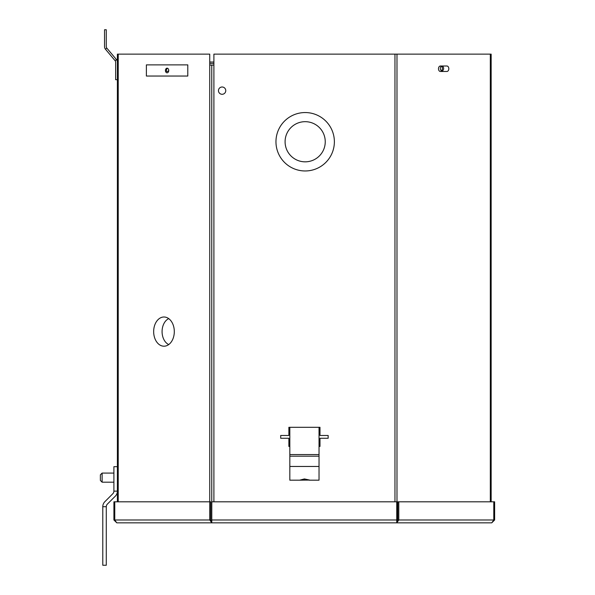 <?xml version="1.0" encoding="UTF-8"?>
<svg xmlns="http://www.w3.org/2000/svg" width="595" height="595" viewBox="0 0 595 595"><rect width="100%" height="100%" fill="white"/><g stroke="black" fill="none" stroke-linecap="round" stroke-linejoin="round"><path stroke-width="0.89" d="M304.432 478.938L309.69 480.076L299.605 480.18L304.432 478.938L304.432 479.942M319.032 454.55L319.032 427.314L289.825 427.314L289.825 454.55L319.032 454.55L319.032 480.18L309.259 480.18M289.825 454.55L289.825 456.179L319.032 456.179M299.605 480.18L289.825 480.18L289.825 456.179M174.305 331.601A14.6 10.323 -90 0 0 164.882 317.053A14.6 10.323 -90 0 0 153.659 331.601A14.6 10.323 -90 0 0 164.882 346.149A14.6 10.323 -90 0 0 174.305 331.601M168.727 318.63A13.648 9.646 -90 0 0 162.078 331.601A13.648 9.646 -90 0 0 168.727 344.565M168.735 70.433A2.737 1.934 -90 0 1 167.21 71.482A2.737 1.934 -90 0 0 168.735 70.433M167.582 68.276A2.321 1.644 -90 0 0 166.429 70.493A2.321 1.644 -90 0 0 166.585 71.482L165.596 71.482M396.984 521.443L396.768 522.834L491.775 522.834L211.775 522.834L209.752 519.978L209.738 54.138L118.227 54.138L118.227 501.808M117.386 501.808L117.386 54.138L118.227 54.138M209.738 65.093L213.895 65.093M285.087 141.759A20.081 20.081 0 0 1 305.168 121.677A20.081 20.081 0 0 1 325.249 141.759A20.081 20.081 0 0 1 305.168 161.833A20.081 20.081 0 0 1 285.087 141.759M275.961 141.759A29.207 29.207 0 0 1 305.168 112.552A29.207 29.207 0 0 1 334.375 141.759A29.207 29.207 0 0 1 305.168 170.966A29.207 29.207 0 0 1 275.961 141.759M218.462 90.648A3.652 3.652 0 0 1 222.113 86.996A3.652 3.652 0 0 1 225.765 90.648A3.652 3.652 0 0 1 222.113 94.293A3.652 3.652 0 0 1 218.462 90.648M438.485 68.737A2.737 1.934 90 0 0 440.426 71.482L446.875 71.482A2.737 1.934 90 0 0 448.816 68.737A2.737 1.934 90 0 0 446.875 66L440.426 66A2.737 1.934 90 0 0 438.485 68.737M319.032 427.314L319.991 427.314L319.991 435.473L328.15 435.473L328.15 438.27L319.991 438.27L319.991 446.429L319.032 446.429M213.895 501.808L213.895 54.138L491.158 54.138L491.158 501.808M289.825 446.429L288.865 446.429L288.865 438.27L280.706 438.27L280.706 435.473L288.865 435.473L288.865 427.314L289.825 427.314M113.913 519.978L210.734 519.978L211.775 521.443L211.775 522.834L116.769 522.834L114.768 519.978L114.768 501.808L113.913 501.808L113.913 519.978L116.769 522.834M491.775 522.834L494.631 519.978L494.631 501.808L493.783 501.808L493.783 519.978L491.775 522.834M494.631 519.978L397.81 519.978L396.768 521.443L396.746 519.978L396.768 522.834L398.791 519.978L398.791 501.808L493.783 501.808M397.81 519.978L397.81 501.808L398.791 501.808M211.775 522.834L211.798 501.808L396.746 501.808L396.746 519.978L211.798 519.978L211.775 521.443M114.768 501.808L210.734 501.808L210.734 519.978M102.117 482.188L100.369 480.433L100.369 474.825L102.117 473.077L102.117 482.188L113.898 482.188M117.386 62.14A3.934 3.934 0 0 0 116.471 59.612L106.795 48.083L105.456 49.206L115.133 60.735A2.194 2.194 0 0 1 115.646 62.14L115.646 79.693L117.386 79.693M106.795 48.083A2.194 2.194 0 0 1 106.282 46.678L106.282 29.75L104.541 29.75L104.541 46.678A3.934 3.934 0 0 0 105.456 49.206M113.898 491.135L117.386 491.135A7.147 7.147 0 0 1 115.296 496.185L107.345 504.136A3.652 3.652 0 0 0 106.282 506.717L106.282 565.25L102.786 565.25L102.786 506.717A7.147 7.147 0 0 1 104.876 501.667L112.827 493.716A3.652 3.652 0 0 0 113.898 491.135L113.898 466.681L117.386 466.681M168.735 70.493A2.321 1.644 -90 0 0 167.083 68.172A2.321 1.644 -90 0 0 165.44 70.493A2.321 1.644 -90 0 0 167.083 72.813A2.321 1.644 -90 0 0 168.735 70.493M209.738 63.42L213.895 63.42M209.738 62.021L213.895 62.021M146.385 76.041L146.385 64.877L187.789 64.877L187.789 76.041L146.385 76.041M441.356 66.328A2.335 1.651 -90 0 1 441.906 70.143A2.335 1.651 -90 0 1 441.356 70.664M443.141 70.143A2.335 1.651 -90 0 1 441.973 70.827A2.335 1.651 -90 0 1 440.449 69.384A2.335 1.651 -90 0 1 440.806 66.841A2.335 1.651 -90 0 1 441.973 66.157A2.335 1.651 -90 0 1 443.498 67.599A2.335 1.651 -90 0 1 443.141 70.143M319.032 466.458L289.825 466.458M211.761 521.443L211.761 65.093M394.961 54.138L394.961 501.808M490.317 54.138L490.317 501.808M396.984 521.406L396.984 54.138M116.471 59.612L115.133 60.735M106.282 506.717L102.786 506.717M102.117 473.077L113.898 473.077"/></g></svg>
